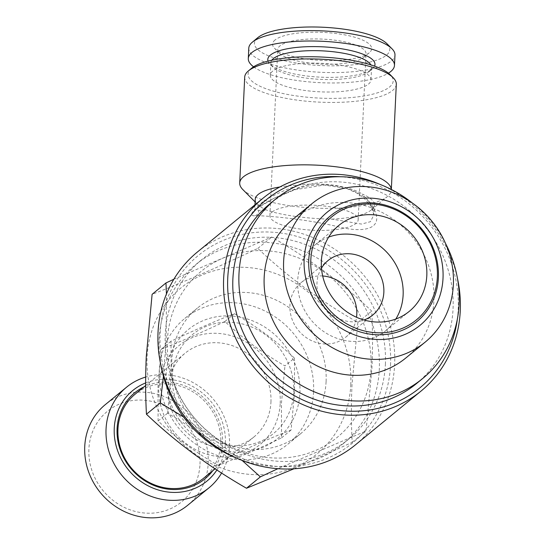 <?xml version="1.0" encoding="UTF-8"?>
<svg xmlns="http://www.w3.org/2000/svg" width="545" height="545" viewBox="0 0 545 545"><rect width="100%" height="100%" fill="white"/><g stroke="black" fill="none" stroke-linecap="round" stroke-linejoin="round"><path stroke-width="0.41" stroke-dasharray="2.73 2.04" d="M293.735 392.298A63.956 58.519 50.7 0 0 235.93 322.729A63.956 58.519 50.7 0 0 172.343 375.703A63.956 58.519 50.7 0 0 230.147 445.272A63.956 58.519 50.7 0 0 293.735 392.298M294.45 358.106L294.566 392.598L291.057 430.06C272.35 437.26 251.211 446.444 227.64 457.596C210.057 440.878 190.048 426.074 167.608 413.185L171.116 375.723L171.001 341.238C194.47 330.127 215.609 320.951 234.425 313.695C256.763 326.516 276.771 341.32 294.45 358.106L284.94 365.906C262.595 353.092 242.586 338.288 224.908 321.496C201.439 332.607 180.3 341.783 161.49 349.032L157.982 386.494L158.098 420.985C175.674 437.703 195.682 452.507 218.123 465.396C236.83 458.188 257.969 449.005 281.547 437.853L281.424 403.368L284.94 365.906M280.205 403.389A63.956 58.519 50.7 0 0 222.401 333.819A63.956 58.519 50.7 0 0 158.813 386.793A63.956 58.519 50.7 0 0 216.617 456.363A63.956 58.519 50.7 0 0 280.205 403.389M203.748 478.101A54.2 49.595 50.7 0 0 220.82 443.214A54.2 49.595 50.7 0 0 191.499 391.003A54.2 49.595 50.7 0 0 135.017 394.273M270.947 402.121A54.2 49.595 50.7 0 0 241.626 349.904A54.2 49.595 50.7 0 0 185.143 353.174A54.2 49.595 50.7 0 0 168.071 388.06A54.2 49.595 50.7 0 0 197.392 440.278A54.2 49.595 50.7 0 0 253.875 437.008A54.2 49.595 50.7 0 0 270.947 402.121M212.795 470.682A55.556 50.835 50.7 0 0 222.53 443.044A55.556 50.835 50.7 0 0 197.597 392.809A55.556 50.835 50.7 0 0 144.071 386.848M216.883 470.015A58.54 53.56 50.7 0 0 225.358 443.432A58.54 53.56 50.7 0 0 145.631 382.931M221.583 473.06A65.039 59.514 50.7 0 0 229.5 445.939A65.039 59.514 50.7 0 0 145.665 377.058M187.705 505.269A65.039 59.514 50.7 0 0 208.19 463.407A65.039 59.514 50.7 0 0 173.003 400.752A65.039 59.514 50.7 0 0 105.233 404.676M199.988 464.231A58.54 53.56 50.7 0 0 147.082 400.561A58.54 53.56 50.7 0 0 88.889 449.046A58.54 53.56 50.7 0 0 141.795 512.716A58.54 53.56 50.7 0 0 199.988 464.231M350.782 384.886A107.317 98.195 50.7 0 0 253.786 268.16A107.317 98.195 50.7 0 0 147.089 357.043A107.317 98.195 50.7 0 0 244.085 473.775A107.317 98.195 50.7 0 0 350.782 384.886M293.993 468.782L352.199 442.349C351.184 424.269 351.123 405.112 352.002 384.865L357.854 322.436C320.617 301.078 287.269 276.404 257.805 248.418C218.695 266.927 183.461 282.228 152.109 294.314M313.573 391.773A81.3 74.392 50.7 0 0 269.591 313.45A81.3 74.392 50.7 0 0 184.878 318.355A81.3 74.392 50.7 0 0 159.263 370.682A81.3 74.392 50.7 0 0 203.251 449.005A81.3 74.392 50.7 0 0 287.964 444.1A81.3 74.392 50.7 0 0 313.573 391.773M326.094 381.514A81.3 74.392 50.7 0 0 282.106 303.19A81.3 74.392 50.7 0 0 197.392 308.095A81.3 74.392 50.7 0 0 171.784 360.422A81.3 74.392 50.7 0 0 215.766 438.745A81.3 74.392 50.7 0 0 300.479 433.84A81.3 74.392 50.7 0 0 326.094 381.514M299.907 393.143A70.462 64.474 50.7 0 0 236.223 316.502A70.462 64.474 50.7 0 0 166.171 374.858A70.462 64.474 50.7 0 0 229.854 451.498A70.462 64.474 50.7 0 0 299.907 393.143M167.383 340.407A107.317 98.195 -129.3 0 1 274.081 251.518A107.317 98.195 -129.3 0 1 371.077 368.25A107.317 98.195 -129.3 0 1 264.38 457.139A107.317 98.195 -129.3 0 1 167.383 340.407M173.862 279.238L271.669 237.055C308.906 258.412 342.253 283.08 371.717 311.072C372.726 328.908 372.787 348.064 371.908 368.549L366.063 430.986L277.882 468.693M163.439 376.248L166.164 340.427L166.436 294.014M328.662 237.102A55.556 50.835 50.7 0 0 315.187 244.814A55.556 50.835 50.7 0 0 297.686 280.573A55.556 50.835 50.7 0 0 327.743 334.092A55.556 50.835 50.7 0 0 385.628 330.74A55.556 50.835 50.7 0 0 395.834 319.036M321.482 268.14A35.227 32.237 50.7 0 0 316.972 283.209A35.227 32.237 50.7 0 0 363.992 319.99M322.688 275.981A35.227 32.237 50.7 0 0 301.01 282.712A35.227 32.237 50.7 0 0 289.913 305.391A35.227 32.237 50.7 0 0 308.974 339.331A35.227 32.237 50.7 0 0 345.687 337.205A35.227 32.237 50.7 0 0 356.539 317.279M405.753 358.045A89.434 81.832 50.7 0 0 433.929 300.486A89.434 81.832 50.7 0 0 385.547 214.328A89.434 81.832 50.7 0 0 292.358 219.724M416.503 383.578A115.99 106.132 50.7 0 0 453.045 308.92A115.99 106.132 50.7 0 0 390.295 197.181A115.99 106.132 50.7 0 0 269.428 204.177M445.626 243.622A115.99 106.132 50.7 0 0 412.381 203.06M237.62 458.543A115.99 106.132 50.7 0 0 342.771 444.025A115.99 106.132 50.7 0 0 379.306 369.374A115.99 106.132 50.7 0 0 316.556 257.635A115.99 106.132 50.7 0 0 195.696 264.632A115.99 106.132 50.7 0 0 159.154 339.283A115.99 106.132 50.7 0 0 160.836 364.891M385.39 364.38A115.99 106.132 50.7 0 0 322.647 252.642A115.99 106.132 50.7 0 0 201.779 259.638A115.99 106.132 50.7 0 0 165.244 334.289A115.99 106.132 50.7 0 0 227.994 446.035A115.99 106.132 50.7 0 0 348.855 439.038A115.99 106.132 50.7 0 0 385.39 364.38M251.524 68.309A72.628 20.574 -177.3 0 0 298.299 96.186A72.628 20.574 -177.3 0 0 389.58 86.989A72.628 20.574 -177.3 0 0 390.247 74.767M244.705 77.104A75.884 21.493 -177.3 0 0 308.014 101.356A75.884 21.493 -177.3 0 0 392.516 90.525A75.884 21.493 -177.3 0 0 396.304 84.257M242.797 189.531A75.884 21.493 -177.3 0 0 314.329 208.067A75.884 21.493 -177.3 0 0 387.522 196.445A75.884 21.493 -177.3 0 0 387.624 196.364A75.884 21.493 -177.3 0 0 391.303 190.178A75.884 21.493 -177.3 0 0 391.296 189.449M255.217 199.375A59.623 16.888 -177.3 0 0 257.642 204.477A59.623 16.888 -177.3 0 0 267.179 210.281L258.664 210.37L254.753 209.273L257.649 205.949C264.884 199.381 278.243 192.48 297.72 185.246A59.623 16.888 -177.3 0 0 279.885 186.969M331.83 219.117A59.623 16.888 -177.3 0 0 371.356 209.914A59.623 16.888 -177.3 0 0 371.438 209.845A59.623 16.888 -177.3 0 0 374.326 204.988A59.623 16.888 -177.3 0 0 362.37 194.081L370.389 203.442L373.863 214.894L370.471 221.686L361.512 224.077L331.83 219.117C308.388 218.927 280.75 215.146 267.179 210.281M457.33 319.254A121.412 111.091 50.7 0 0 458.188 309.628A121.412 111.091 50.7 0 0 340.509 176.757M457.446 278.325A124.662 114.062 50.7 0 0 380.669 184.666M390.533 365.089A121.412 111.091 50.7 0 0 280.804 233.028A121.412 111.091 50.7 0 0 160.101 333.588A121.412 111.091 50.7 0 0 269.836 465.648A121.412 111.091 50.7 0 0 390.533 365.089M355.367 444.911A124.662 114.062 50.7 0 0 394.635 364.673A124.662 114.062 50.7 0 0 327.198 244.582A124.662 114.062 50.7 0 0 197.297 252.097M373.223 207.631C364.367 188.366 323.648 177.602 292.202 190.505C260.898 202.393 243.097 216.747 255.373 215.731C265.177 215.418 306.392 219.151 336.735 226.42C367.112 234.282 384.647 227.497 373.223 207.631A5.423 4.292 147.9 0 1 370.873 206.01A5.423 4.292 147.9 0 1 370.389 203.442M363.794 57.334A44.172 12.515 -177.3 0 0 363.856 57.279A44.172 12.515 -177.3 0 0 366.002 53.682A44.172 12.515 -177.3 0 0 329.146 39.567A44.172 12.515 -177.3 0 0 279.953 45.875A44.172 12.515 -177.3 0 0 277.752 49.52A44.172 12.515 -177.3 0 0 279.544 53.308A44.172 12.515 -177.3 0 0 321.189 64.099A44.172 12.515 -177.3 0 0 363.794 57.334M272.118 212.032A44.172 12.515 2.7 0 1 321.312 205.724A44.172 12.515 2.7 0 1 358.167 219.839A44.172 12.515 2.7 0 1 355.96 223.491A44.172 12.515 2.7 0 1 306.767 229.799A44.172 12.515 2.7 0 1 269.918 215.677A44.172 12.515 2.7 0 1 272.118 212.032M275.055 39.976A49.595 14.047 -177.3 0 0 274.598 48.321A49.595 14.047 -177.3 0 0 321.346 60.434A49.595 14.047 -177.3 0 0 369.183 52.845A49.595 14.047 -177.3 0 0 369.258 52.79A49.595 14.047 -177.3 0 0 337.491 33.708A49.595 14.047 -177.3 0 0 275.055 39.976M257.635 37.782A67.75 19.191 -177.3 0 0 301.269 63.779A67.75 19.191 -177.3 0 0 386.419 55.202A67.75 19.191 -177.3 0 0 387.045 43.798M248.786 48.158A73.173 20.724 -177.3 0 0 309.833 71.545A73.173 20.724 -177.3 0 0 391.317 61.095A73.173 20.724 -177.3 0 0 394.968 55.052M271.819 60.216A50.406 14.279 -177.3 0 0 270.885 62.73A50.406 14.279 -177.3 0 0 272.936 67.049A50.406 14.279 -177.3 0 0 320.453 79.359A50.406 14.279 -177.3 0 0 369.074 71.64A50.406 14.279 -177.3 0 0 369.149 71.586A50.406 14.279 -177.3 0 0 371.588 67.478A50.406 14.279 -177.3 0 0 370.9 64.889M268.024 61.108A53.662 15.199 -177.3 0 0 269.966 64.058A53.662 15.199 -177.3 0 0 320.549 77.165A53.662 15.199 -177.3 0 0 372.31 68.949A53.662 15.199 -177.3 0 0 372.385 68.888A53.662 15.199 -177.3 0 0 374.599 66.136M368.488 84.107A50.406 14.279 -177.3 0 0 371.002 79.938A50.406 14.279 -177.3 0 0 328.948 63.826A50.406 14.279 -177.3 0 0 272.813 71.027A50.406 14.279 -177.3 0 0 270.3 75.19A50.406 14.279 -177.3 0 0 312.353 91.301A50.406 14.279 -177.3 0 0 368.488 84.107M253.582 66.803A73.173 20.724 -177.3 0 0 320.412 82.69A73.173 20.724 -177.3 0 0 388.435 73.159M297.72 185.246C321.325 181.901 348.97 185.695 362.37 194.081M242.089 460.409L183.508 416.952M257.805 248.418L271.669 237.055M357.854 322.436L371.717 311.072M352.199 442.349L366.063 430.986M158.098 420.985L167.608 413.185M218.123 465.396L227.64 457.596M161.49 349.032L171.001 341.238M224.908 321.496L234.425 313.695M281.547 437.853L291.057 430.06M255.373 215.731A5.423 5.082 -85.6 0 0 258.664 210.37M145.638 385.567L185.143 353.174M184.878 318.355L197.392 308.095M385.628 330.74L409.309 311.331M345.687 337.205L372.746 315.024M195.696 264.632L201.779 259.638M257.642 204.477L255.101 201.922M254.965 204.825L254.249 211.024L258.759 207.318L274.421 198.06L294.92 189.728L324.186 185.028L346.409 188.434L356.6 192.95L363.971 198.135L370.873 206.01C374.129 212.1 373.454 211.331 373.863 214.9L374.326 204.988M358.167 219.839L366.002 53.682M279.544 53.308L274.598 48.321M369.149 71.586L372.385 68.888M371.588 67.478L371.002 79.938M270.885 62.73L270.3 75.19M272.936 67.049L269.966 64.058M363.856 57.279L369.258 52.79M269.918 215.677L277.752 49.52M371.438 209.845L387.624 196.364M391.337 189.469L391.303 190.178M342.771 444.025L348.855 439.038M301.01 282.712L328.07 260.53M315.187 244.814L338.861 225.398M287.964 444.1L300.479 433.84M215.071 468.816L253.875 437.008"/><path stroke-width="0.82" d="M145.638 385.567L135.017 394.273A54.2 49.595 50.7 0 0 117.945 429.153A54.2 49.595 50.7 0 0 147.266 481.371A54.2 49.595 50.7 0 0 203.748 478.101L215.071 468.816M144.071 386.848A55.556 50.835 50.7 0 0 117.086 428.636A55.556 50.835 50.7 0 0 152.539 484.873A55.556 50.835 50.7 0 0 212.795 470.682M145.631 382.931A58.54 53.56 50.7 0 0 114.252 428.247A58.54 53.56 50.7 0 0 153.131 488.15A58.54 53.56 50.7 0 0 216.883 470.015M145.665 377.058A65.039 59.514 50.7 0 0 126.542 387.202A65.039 59.514 50.7 0 0 106.05 429.065A65.039 59.514 50.7 0 0 141.237 491.726A65.039 59.514 50.7 0 0 209.014 487.802A65.039 59.514 50.7 0 0 221.583 473.06M126.542 387.202L105.233 404.676A65.039 59.514 50.7 0 0 84.741 446.539A65.039 59.514 50.7 0 0 119.927 509.194A65.039 59.514 50.7 0 0 187.705 505.269L209.014 487.802M166.436 294.014L165.966 282.95L152.109 294.314L146.258 356.743C145.379 376.99 145.44 396.147 146.448 414.227L160.312 402.857L163.439 376.248M165.966 282.95L173.862 279.238M437.356 277.01A66.667 60.999 50.7 0 0 377.099 204.498A66.667 60.999 50.7 0 0 310.82 259.72A66.667 60.999 50.7 0 0 371.077 332.232A66.667 60.999 50.7 0 0 437.356 277.01M438.391 277.637A68.295 62.484 50.7 0 0 376.663 203.36A68.295 62.484 50.7 0 0 308.77 259.924A68.295 62.484 50.7 0 0 370.491 334.208A68.295 62.484 50.7 0 0 438.391 277.637M321.366 261.157A55.556 50.835 50.7 0 0 351.416 314.683A55.556 50.835 50.7 0 0 409.309 311.331A55.556 50.835 50.7 0 0 426.81 275.572A55.556 50.835 50.7 0 0 396.753 222.053A55.556 50.835 50.7 0 0 338.861 225.398A55.556 50.835 50.7 0 0 321.366 261.157M395.834 319.036A55.556 50.835 50.7 0 0 403.13 294.981A55.556 50.835 50.7 0 0 328.662 237.102M363.992 319.99A35.227 32.237 50.7 0 0 372.746 315.024A35.227 32.237 50.7 0 0 383.844 292.345A35.227 32.237 50.7 0 0 364.782 258.405A35.227 32.237 50.7 0 0 328.07 260.53A35.227 32.237 50.7 0 0 321.482 268.14M356.539 317.279A35.227 32.237 50.7 0 0 356.784 314.533A35.227 32.237 50.7 0 0 322.688 275.981M443.017 278.27A73.173 66.953 50.7 0 0 376.881 198.687A73.173 66.953 50.7 0 0 304.137 259.291A73.173 66.953 50.7 0 0 370.273 338.881A73.173 66.953 50.7 0 0 443.017 278.27M453.372 284.538A89.434 81.832 50.7 0 0 404.996 198.387A89.434 81.832 50.7 0 0 311.808 203.782A89.434 81.832 50.7 0 0 283.632 261.341A89.434 81.832 50.7 0 0 332.014 347.499A89.434 81.832 50.7 0 0 425.202 342.103A89.434 81.832 50.7 0 0 453.372 284.538M311.808 203.782L292.358 219.724A89.434 81.832 50.7 0 0 264.182 277.282A89.434 81.832 50.7 0 0 312.564 363.44A89.434 81.832 50.7 0 0 405.753 358.045L425.202 342.103M412.381 203.06A115.99 106.132 50.7 0 0 275.518 199.184L269.428 204.177A115.99 106.132 50.7 0 0 232.892 278.829A115.99 106.132 50.7 0 0 295.642 390.574A115.99 106.132 50.7 0 0 416.503 383.578L422.593 378.584A115.99 106.132 50.7 0 0 459.128 303.933A115.99 106.132 50.7 0 0 445.626 243.622M275.518 199.184A115.99 106.132 50.7 0 0 238.983 273.842A115.99 106.132 50.7 0 0 301.732 385.581A115.99 106.132 50.7 0 0 422.593 378.584M391.337 189.469L396.304 84.257A75.884 21.493 -177.3 0 0 393.218 77.758L390.247 74.767A72.628 20.574 -177.3 0 0 321.782 57.027A72.628 20.574 -177.3 0 0 251.729 68.145A72.628 20.574 -177.3 0 0 251.627 68.227A72.628 20.574 -177.3 0 0 251.524 68.309M393.218 77.758A75.884 21.493 -177.3 0 0 321.686 59.221A75.884 21.493 -177.3 0 0 248.493 70.836A75.884 21.493 -177.3 0 0 248.391 70.925A75.884 21.493 -177.3 0 0 244.705 77.104L239.711 183.031A75.884 21.493 -177.3 0 0 242.797 189.531L255.101 201.922M391.296 189.449A75.884 21.493 -177.3 0 0 326.721 165.816A75.884 21.493 -177.3 0 0 243.499 176.764A75.884 21.493 -177.3 0 0 239.711 183.031M279.885 186.969A59.623 16.888 -177.3 0 0 258.194 194.449A59.623 16.888 -177.3 0 0 255.217 199.375L254.965 204.825M340.509 176.757A121.412 111.091 50.7 0 0 227.749 278.127A121.412 111.091 50.7 0 0 332.688 409.431A121.412 111.091 50.7 0 0 457.33 319.254M380.669 184.666A124.662 114.062 50.7 0 0 262.915 198.305A124.662 114.062 50.7 0 0 223.648 278.536A124.662 114.062 50.7 0 0 291.091 398.633A124.662 114.062 50.7 0 0 420.985 391.112A124.662 114.062 50.7 0 0 460.259 310.882A124.662 114.062 50.7 0 0 457.446 278.325M262.915 198.305L197.297 252.097A124.662 114.062 50.7 0 0 158.03 332.334A124.662 114.062 50.7 0 0 225.473 452.432A124.662 114.062 50.7 0 0 355.367 444.911L420.985 391.112M388.435 73.159A73.173 20.724 -177.3 0 0 390.826 71.477A73.173 20.724 -177.3 0 0 394.478 65.434L394.968 55.052A73.173 20.724 -177.3 0 0 391.991 48.784L387.045 43.798A67.75 19.191 -177.3 0 0 323.178 27.25A67.75 19.191 -177.3 0 0 257.826 37.625A67.75 19.191 -177.3 0 0 257.731 37.7A67.75 19.191 -177.3 0 0 257.635 37.782M391.991 48.784A73.173 20.724 -177.3 0 0 323.015 30.908A73.173 20.724 -177.3 0 0 252.437 42.115A73.173 20.724 -177.3 0 0 252.335 42.197A73.173 20.724 -177.3 0 0 248.786 48.158L248.295 58.54A73.173 20.724 -177.3 0 0 253.582 66.803M394.478 65.434A73.173 20.724 -177.3 0 0 333.431 42.047A73.173 20.724 -177.3 0 0 251.947 52.497A73.173 20.724 -177.3 0 0 248.295 58.54M370.9 64.889A50.406 14.279 -177.3 0 0 325.045 51.019A50.406 14.279 -177.3 0 0 273.406 58.567A50.406 14.279 -177.3 0 0 271.819 60.216M374.599 66.136A53.662 15.199 -177.3 0 0 333.056 47.647A53.662 15.199 -177.3 0 0 270.463 55.025A53.662 15.199 -177.3 0 0 268.024 61.108M160.836 364.891A115.99 106.132 50.7 0 0 237.62 458.543M277.882 468.693L260.36 476.875L242.089 460.409M183.508 416.952L160.312 402.857M146.448 414.227C175.749 442.09 209.096 466.765 246.497 488.245L260.36 476.875M246.497 488.245L293.993 468.782M251.627 68.227L248.391 70.925M257.731 37.7L252.335 42.197"/></g></svg>
